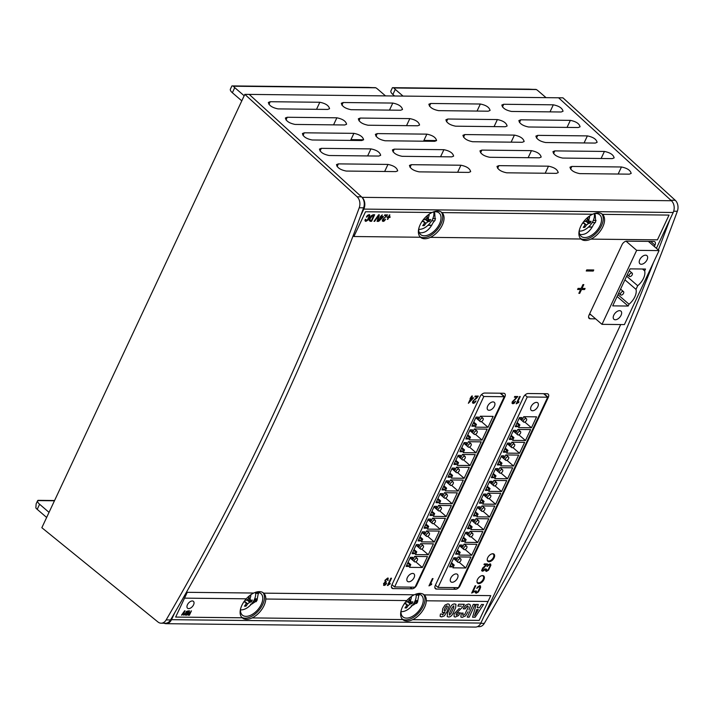 <?xml version="1.0" encoding="UTF-8"?>
<svg xmlns="http://www.w3.org/2000/svg" width="713" height="713" viewBox="0 0 713 713"><rect width="100%" height="100%" fill="white"/><g stroke="black" fill="none" stroke-linecap="round" stroke-linejoin="round"><path stroke-width="1.07" d="M193.883 603.956A4.519 2.602 130.7 0 0 193.446 601.362A4.519 2.602 130.7 0 0 188.517 603.091A4.519 2.602 130.7 0 0 187.546 608.216A4.519 2.602 130.7 0 0 191.004 607.797A4.519 2.602 130.7 0 0 193.883 603.956M482.006 575.641A4.269 2.46 -49.3 0 1 483.156 576.095A4.269 2.46 -49.3 0 1 482.674 580.177A4.269 2.46 -49.3 0 1 478.592 582.869A4.269 2.46 -49.3 0 1 477.594 582.566A4.269 2.46 -49.3 0 1 476.97 581.487M492.237 553.796A4.269 2.46 -49.3 0 1 493.396 554.251A4.269 2.46 -49.3 0 1 492.915 558.324A4.269 2.46 -49.3 0 1 488.833 561.015A4.269 2.46 -49.3 0 1 487.826 560.712A4.269 2.46 -49.3 0 1 487.202 559.643M579.767 234.381A14.207 8.191 130.7 0 0 585.355 233.721L586.229 233.285C589.241 231.413 591.647 228.534 593.457 224.64L595.676 221.886L595.257 215.174L594.232 213.766M419.253 232.616A14.207 8.191 130.7 0 0 424.832 231.966L425.714 231.529C428.718 229.657 431.124 226.77 432.934 222.884L435.162 220.13L434.743 213.41L433.709 212.011M469.6 402.034L471.222 398.558L472.835 398.576L471.231 398.567L469.6 402.034L472.835 398.576M470.054 398.549L471.774 396.009L472.416 396.018L471.569 397.836L473.69 397.854L468.361 403.291L470.58 398.558L470.054 398.549L470.58 398.558M468.361 403.291L473.69 397.854M471.569 397.836L472.416 396.018M473.993 400.421L473.432 401.33L473.985 400.421M474.805 399.699L476.542 398.371L474.805 399.699M474.831 396.776L477.3 396.802L474.831 396.776L475.179 396.045L478.316 396.08L476.542 398.371L478.307 396.08M477.3 396.802L472.772 401.303L472.461 402.774L473.316 403.344L474.742 402.792L475.803 401.339L474.742 402.792M474.751 402.792L473.325 403.353L472.461 402.774L473.316 403.344M475.803 401.339L476.008 400.893L475.803 401.339M473.316 402.506L473.432 401.33L473.69 402.622L476.017 400.893M516.203 403.816L518.725 402.488L516.203 403.816L519.617 396.535L520.258 396.544L517.781 401.847L520.258 396.544M517.781 401.847L519.019 401.856M389.966 584.17L388.879 584.41L390.261 583.537L389.966 584.17M387.453 585.498L387.952 585.498L387.444 585.498L390.858 578.216L391.508 578.225L389.022 583.528L390.269 583.537M389.022 583.528L391.499 578.225M387.952 585.507L388.879 584.41L387.952 585.507M428.968 585.881L431.49 584.544L428.968 585.881L432.381 578.6L433.023 578.6L430.536 583.902L433.023 578.6M430.536 583.902L431.784 583.92M384.147 585.462L385.581 584.847L383.532 585.266L384.147 585.462L383.541 583.644L385.136 581.995L384.949 580.311L387.667 578.029L388.362 578.234M386.624 583.323L385.581 584.856L386.624 583.323L384.503 584.731L384.245 583.528L384.147 584.624M385.18 582.432L384.254 583.528L386.036 582.298L385.18 582.432M385.457 581.291L386.375 581.576L385.448 581.291L386.375 581.576L385.448 581.291L385.706 580.052L387.266 578.76L385.715 580.052L385.457 581.291M387.498 580.32L388.13 580.329L387.498 580.32L387.266 578.76M388.139 580.329L387.658 578.029L388.139 580.329M514.287 403.228L512.861 403.781L511.996 403.201L512.861 403.781L514.287 403.219L515.544 401.321L514.287 403.219M512.852 402.943L513.52 400.849L517.843 396.517L512.968 401.767L513.226 403.05L515.552 401.321M514.367 397.212L516.836 397.239L514.367 397.212L514.715 396.481L517.852 396.517M512.861 403.781L511.996 403.201L512.308 401.74L516.836 397.239M656.406 248.311L673.197 212.483A8.609 6.328 -89.4 0 0 671.414 200.727L558.582 97.788L249.22 94.401L362.044 197.341A8.609 6.328 90.6 0 1 363.826 209.096L360.511 216.173M174.81 612.601L171.494 619.677A8.609 6.328 90.6 0 1 166.076 623.697A8.609 6.328 90.6 0 1 164.052 623.224M166.076 623.697L475.437 627.083A8.609 6.328 -89.4 0 0 480.865 623.064L620.693 324.549M490.776 595.631L479.181 620.399L412.631 619.668A16.354 9.429 -49.3 0 1 402.8 619.624A16.354 9.429 -49.3 0 1 402.72 619.561L252.108 617.913A16.354 9.429 -49.3 0 1 242.277 617.868A16.354 9.429 -49.3 0 1 242.197 617.806L175.648 617.075L187.252 592.316L253.801 593.038A16.354 9.429 -49.3 0 1 263.632 593.082A16.354 9.429 -49.3 0 1 263.703 593.145L414.324 594.794A16.354 9.429 -49.3 0 1 424.146 594.838A16.354 9.429 -49.3 0 1 424.226 594.9L490.776 595.631L488.048 601.46L479.172 620.39L412.622 619.668A16.354 9.429 130.7 0 0 424.565 607.351A16.354 9.429 130.7 0 0 426.312 600.783L488.048 601.46L426.312 600.783A16.354 9.429 130.7 0 0 424.226 594.9L424.226 594.9M365.511 211.761L432.06 212.492A16.354 9.429 -49.3 0 1 441.891 212.527A16.354 9.429 -49.3 0 1 441.971 212.599L592.583 214.248A16.354 9.429 -49.3 0 1 602.414 214.283A16.354 9.429 -49.3 0 1 602.494 214.355L669.044 215.085L657.439 239.844L590.89 239.113A16.354 9.429 -49.3 0 1 581.059 239.078A16.354 9.429 -49.3 0 1 580.988 239.007L430.367 237.358A16.354 9.429 -49.3 0 1 420.545 237.322A16.354 9.429 -49.3 0 1 420.465 237.251L353.915 236.52L365.511 211.761M482.763 567.896L486.444 564.669L483.975 564.643L484.314 563.912L487.451 563.947L482.576 569.197L482.835 570.489L485.152 568.76L483.895 570.658L482.469 571.22L481.596 570.641L482.763 567.896M482.46 570.373L483.129 568.288L487.451 563.947M482.469 571.22L481.596 570.641L482.46 571.211L483.886 570.658L485.152 568.76M485.437 570.712L486.373 571.407L488.503 570.186L490.927 565.115L489.929 563.796L490.927 565.115L488.503 570.186L486.382 571.407L485.446 570.712L485.82 569.054L486.471 569.063L486.765 570.676L488.271 569.571L490.089 565.765L489.644 564.527L486.979 566.594L488.28 564.607L490.678 564.028M486.328 570.543L486.765 570.676L486.462 569.063M486.373 571.407L485.446 570.712M475.099 585.774L475.74 585.783L473.254 591.086L474.501 591.095L474.207 591.728L471.685 593.056L475.099 585.774M476.141 593.252L475.206 592.556L476.141 593.252L478.271 592.04L479.724 589.571L480.696 586.959L479.697 585.649L480.696 586.968L478.271 592.04L476.141 593.252L475.206 592.556L475.589 590.908L476.231 590.908L476.534 592.53L478.031 591.425L479.858 587.61L479.412 586.38L476.739 588.439L477.443 587.182L479.697 585.649L480.437 585.872M593.751 269.969L593.243 271.056L586.238 270.985L586.754 269.888L593.751 269.969L593.243 271.056L586.238 270.985M583.813 284.612L582.022 288.435L585.088 288.471L584.58 289.558L581.514 289.523L579.722 293.346L578.849 293.337L580.64 289.514L577.575 289.487L578.083 288.391L581.148 288.426L582.94 284.603L583.813 284.612L582.022 288.435M543.983 393.692L548.288 397.399L460.099 585.667L459.591 585.239M453.521 587.601L455.473 589.277A4.305 2.478 130.7 0 0 460.099 585.667M455.473 589.277L436.499 589.072L434.859 587.655M548.288 397.399A4.305 2.478 130.7 0 0 548.181 394.102A4.305 2.478 130.7 0 0 547.076 393.728L528.11 393.514A4.305 2.478 130.7 0 0 523.485 397.123L435.286 585.4A4.305 2.478 130.7 0 0 435.402 588.688A4.305 2.478 130.7 0 0 436.499 589.072M500.562 393.219L504.866 396.918L416.668 585.195L416.169 584.767M410.1 587.129L412.043 588.804A4.305 2.478 130.7 0 0 416.668 585.195M412.043 588.804L393.077 588.599L391.428 587.182M504.866 396.918A4.305 2.478 130.7 0 0 504.751 393.629A4.305 2.478 130.7 0 0 503.645 393.246L484.68 393.041A4.305 2.478 130.7 0 0 480.054 396.651L391.865 584.927A4.305 2.478 130.7 0 0 391.972 588.216A4.305 2.478 130.7 0 0 393.077 588.599M650.666 241.422L654.971 245.129L654.32 246.511M595.631 318.854L590.248 318.791L588.599 317.383M654.971 245.129A4.305 2.478 130.7 0 0 654.855 241.832A4.305 2.478 130.7 0 0 653.759 241.449L626.611 241.154A4.305 2.478 130.7 0 0 621.986 244.764L589.027 315.119A4.305 2.478 130.7 0 0 589.143 318.417A4.305 2.478 130.7 0 0 590.248 318.791M494.136 557.789A4.733 2.727 -49.3 0 1 487.835 561.336A4.733 2.727 -49.3 0 1 488.851 555.971A4.733 2.727 -49.3 0 1 494.011 554.161A4.733 2.727 -49.3 0 1 494.136 557.789M483.895 579.633A4.733 2.727 -49.3 0 1 477.594 583.189A4.733 2.727 -49.3 0 1 478.619 577.815A4.733 2.727 -49.3 0 1 483.779 576.015A4.733 2.727 -49.3 0 1 483.895 579.633M366.919 217.064L366.33 217.055L367.159 216.609L366.919 217.064M366.33 217.055L367.507 215.264L369.664 214.747M369.887 215.727L368.995 214.542L369.895 215.727L369.022 218.071L369.895 215.727M367.712 220.29L369.022 218.071L367.712 220.29L365.796 221.387L367.712 220.29M365.796 221.387L364.958 220.763L365.796 221.387L364.958 220.763L365.297 219.274L365.876 219.274L366.143 220.736L367.498 219.738L369.138 216.306L368.737 215.201L367.159 216.609L368.737 215.201L369.138 216.306M366.143 220.727L365.876 219.274M379.744 220.264L382.658 217.153L381.205 217.135L379.744 220.264L382.658 217.153L381.205 217.135L379.744 220.264M380.626 217.135L378.63 221.395L380.466 216.467L382.284 214.845L381.517 216.485L382.275 214.845M381.517 216.485L383.425 216.502L381.517 216.476M383.425 216.502L383.113 217.171L383.425 216.502M383.113 217.171L378.63 221.395L383.113 217.171M380.154 217.126L380.626 217.126M383.193 219.622L383.692 218.811L383.425 220.789L383.193 219.622M383.425 220.789L385.51 219.23M384.378 220.941L385.323 219.631L383.095 221.44L384.378 220.941M383.095 221.44L382.311 220.923L383.095 221.44L382.311 220.923L382.596 219.604L386.678 215.558L384.45 215.531L384.762 214.871L387.587 214.907L383.692 218.811L387.587 214.907M384.45 215.531L386.678 215.549L385.849 216.502M387.016 217.438L388.211 217.456L387.016 217.438L387.302 216.823L388.505 216.841L389.396 214.925L389.895 214.934L388.995 216.841L389.886 214.925M388.995 216.841L390.189 216.859L388.995 216.841M390.189 216.859L389.904 217.474L390.189 216.859M389.904 217.474L388.71 217.456L389.904 217.474M388.71 217.456L387.827 219.346L387.328 219.337L388.701 217.456M181.53 615.123L184.64 610.765L184.23 612.467L185.023 610.765M184.23 612.467L184.025 615.15L184.23 612.467M183.811 612.948L181.958 615.132L183.802 612.948L183.597 615.141L183.811 612.948M189.195 614.766L189.934 613.198L188.268 613.982L188.232 614.651L189.195 614.766L189.934 613.198L188.268 613.982L188.651 614.758M187.715 614.945L188.482 615.194L187.724 614.945L187.884 613.938L189.007 612.993L188.767 612.164L189.007 612.984L188.767 612.164L189.64 610.818M189.462 612.752L189.248 611.932L189.462 612.752L189.248 611.932L189.462 612.752L190.139 612.761L191.432 610.836L189.382 615.212L187.724 614.945M188.482 615.203L189.382 615.212L191.423 610.836M453.78 607.619L453.789 605.809L452.078 607.601L449.404 613.314L449.431 615.114L451.097 613.34L453.78 607.628L453.789 605.809L452.078 607.61L449.404 613.323L449.431 615.105M447.247 616.611L448.53 616.986L447.247 616.611L447.497 613.296L450.179 607.574C451.32 605.132 452.817 603.92 454.662 603.938L455.937 604.312L455.687 607.636L455.937 604.312M448.53 616.986C450.375 617.003 451.864 615.791 453.005 613.358C451.864 615.791 450.375 617.003 448.53 616.986L448.53 616.986M455.687 607.636L453.005 613.358L455.687 607.636M456.275 615.185L456.062 613.661L456.275 615.185L457.452 614.57L458.441 612.779L460.224 612.797M458.575 615.542L460.054 613.153L458.575 615.542L455.313 617.057L458.575 615.542M454.119 616.674L455.313 617.057L454.119 616.674L454.119 613.733L459.368 608.349M461.391 606.157L457.835 606.112L461.391 606.157M457.835 606.112L458.709 604.241L464.297 604.303L463.129 606.451L456.07 613.661L463.12 606.451L464.297 604.303M460.848 617.012L462.113 617.387L460.848 617.012L461.284 613.1L463.165 613.118L462.621 614.606L463.165 613.118M463.013 615.479L462.612 614.597L463.013 615.479L464.849 614.241L467.559 608.733C468.423 606.888 468.396 605.961 467.478 605.952L467.969 606.103L467.478 605.952C468.396 605.961 468.414 606.888 467.55 608.733M466.088 607.111L467.478 605.952L465.152 608.875L466.088 607.102M462.113 617.387L465.678 615.827L462.113 617.387M465.678 615.827L468.102 611.772L465.678 615.827M468.958 609.954L470.446 605.738L468.958 609.954M470.446 605.738L469.983 604.49L470.446 605.738M463.218 608.857L465.152 608.875L463.218 608.857L465.642 605.212L468.379 604.036L469.983 604.49M475.161 604.419L469.199 617.164L475.161 604.419L473.263 604.401L467.291 617.146L469.19 617.164L467.291 617.146M474.546 615.809L478.316 609.588L476.685 609.57L474.546 615.809L476.685 609.57L478.316 609.588L476.052 613.198M472.576 617.2L475.152 617.235L472.576 617.208L476.231 604.437L478.28 604.455L477.264 607.699L478.271 604.455M477.264 607.699L479.493 607.717L477.264 607.69M479.493 607.717L481.507 604.49L483.557 604.517L475.152 617.235L483.557 604.517M447.425 606.531L446.917 605.738L447.425 606.531L446.917 605.738L445.714 606.54L444.101 610.025L444.573 610.836L445.741 610.096L447.425 606.531L446.917 605.738L445.714 606.54L444.101 610.025L444.564 610.836M442.541 615.034L442.194 614.036L442.541 615.034L444.654 612.672M445.037 611.861L444.235 612.431L445.028 611.861M443.147 612.699L444.235 612.431L442.247 612.422L443.147 612.699M442.247 612.422L442.728 608.679L445.019 605.061L447.826 603.866L449.101 604.241L449.511 605.177L449.101 604.232M440.349 616.54L441.614 616.905L444.342 615.88L446.98 611.79L449.511 605.177L446.98 611.79L444.342 615.88L441.614 616.905L440.099 616.21L440.438 614.018L442.203 614.036M188 611.246L185.754 613.055L185.353 614.267L186.369 614.74L188 611.246L185.754 613.064L185.745 614.731M186.369 614.74L188 611.237M184.881 614.463L185.585 615.167L184.881 614.472L186.325 611.478L188.597 610.809L186.548 615.176L184.881 614.472M185.585 615.167L186.548 615.176L188.597 610.809M374.004 221.342L374.646 221.351L374.004 221.342L378.585 214.809L379.307 214.818L377.738 221.387L379.307 214.809M377.738 221.387L377.097 221.378L377.738 221.387M377.097 221.378L378.71 215.335L377.097 221.378M378.71 215.335L374.646 221.351L378.692 215.335M371.33 220.656L373.781 215.415L372.854 215.397L370.412 218.142L369.806 219.952L371.33 220.656L373.781 215.415L372.854 215.406L370.412 218.142L369.806 219.952L370.395 220.647M369.102 220.255L370.163 221.297L369.102 220.255L371.268 215.772L373.122 214.747L374.673 214.765L371.607 221.315L370.163 221.306L369.102 220.255M370.163 221.306L371.598 221.315L374.673 214.765M253.792 593.038A16.354 9.429 130.7 0 0 246.252 598.813L184.524 598.136L246.252 598.813A16.354 9.429 130.7 0 0 242.197 617.797L175.648 617.075M193.562 604.82A4.519 2.602 130.7 0 0 193.446 601.362A4.519 2.602 130.7 0 0 188.517 603.091A4.519 2.602 130.7 0 0 187.546 608.216A4.519 2.602 130.7 0 0 193.562 604.82M432.06 212.492A16.354 9.429 130.7 0 0 420.126 224.8A16.354 9.429 130.7 0 0 420.465 237.251L353.915 236.52M263.703 593.145L263.703 593.145A16.354 9.429 130.7 0 1 265.789 599.027L406.775 600.569A16.354 9.429 130.7 0 0 402.72 619.561L252.108 617.913A16.354 9.429 130.7 0 0 264.042 605.595A16.354 9.429 130.7 0 0 265.789 599.027L406.775 600.569A16.354 9.429 130.7 0 1 414.306 594.794M402.177 619A16.354 9.429 130.7 0 0 423.228 606.202A16.354 9.429 130.7 0 0 423.433 594.321M241.654 617.244A16.354 9.429 130.7 0 0 262.714 604.446A16.354 9.429 130.7 0 0 262.919 592.556M483.975 564.643L486.444 564.669M486.979 566.585L489.644 564.527M471.685 593.056L474.501 591.095M473.254 591.086L475.74 585.783M476.739 588.439L479.412 586.38M476.525 592.521L476.231 590.908M580.632 289.514L577.575 289.478M578.849 293.337L579.722 293.346L581.514 289.523L584.571 289.558L585.088 288.471M602.485 214.355L602.494 214.355A16.354 9.429 130.7 0 1 602.824 226.796A16.354 9.429 130.7 0 1 590.89 239.113L657.439 239.844L669.035 215.085M441.971 212.599L441.971 212.599A16.354 9.429 130.7 0 1 442.31 225.041A16.354 9.429 130.7 0 1 430.367 237.358L580.988 239.007M592.574 214.248A16.354 9.429 130.7 0 0 580.64 226.556A16.354 9.429 130.7 0 0 580.979 239.007M419.921 236.689A16.354 9.429 130.7 0 0 440.973 223.9A16.354 9.429 130.7 0 0 441.178 212.011M589.223 314.7L590.827 314.718M649.516 242.384L649.971 241.413M411.116 605.925L413.95 604.695M250.593 604.169L251.725 604.116L256.894 600.676L258.507 592.441M252.669 603.216L253.427 602.94M418.816 228.436A14.207 8.191 130.7 0 0 420.617 234.541A14.207 8.191 130.7 0 0 439.52 223.882A14.207 8.191 130.7 0 0 439.155 213.009A14.207 8.191 130.7 0 0 432.88 212.126M580.444 238.445A16.354 9.429 130.7 0 0 601.496 225.656A16.354 9.429 130.7 0 0 601.701 213.766M579.33 230.192A14.207 8.191 130.7 0 0 581.131 236.297A14.207 8.191 130.7 0 0 600.034 225.638A14.207 8.191 130.7 0 0 599.678 214.765A14.207 8.191 130.7 0 0 593.394 213.882M401.071 610.747A14.207 8.191 130.7 0 0 402.872 616.852A14.207 8.191 130.7 0 0 421.775 606.193A14.207 8.191 130.7 0 0 421.41 595.319A14.207 8.191 130.7 0 0 415.135 594.437M240.548 608.991A14.207 8.191 130.7 0 0 242.349 615.096A14.207 8.191 130.7 0 0 261.252 604.437A14.207 8.191 130.7 0 0 260.896 593.564A14.207 8.191 130.7 0 0 254.612 592.681M413.184 604.972L417.417 602.44L419.03 594.196M546.051 97.654L538.27 90.961A8.609 3.075 25.1 0 0 536.354 89.544L528.859 89.17M392.694 87.681L393.915 87.984A8.609 3.075 25.1 0 0 395.269 89.392L403.041 96.086M394.628 95.997L392.881 94.49A8.609 3.075 -154.9 0 1 390.92 90.899A8.609 3.075 -154.9 0 1 390.947 90.845M385.528 95.898L377.756 89.205A8.609 3.075 25.1 0 0 375.831 87.788L368.345 87.414M46.639 517.46L37.21 509.34A8.609 3.075 -154.9 0 1 35.855 507.932L36.14 503.841L37.637 500.651A8.609 3.075 25.1 0 0 39.598 504.243L49.028 512.362M241.796 100.863L232.358 92.735A8.609 3.075 -154.9 0 1 230.397 89.143A8.609 3.075 -154.9 0 1 230.424 89.089M368.443 87.414L233.392 86.228A8.609 3.075 25.1 0 0 234.746 87.637L244.185 95.765M514.421 135.105C520.16 136.263 523.404 138.411 524.144 141.539L522.281 142.279L472.666 141.735C466.917 140.577 463.682 138.429 462.942 135.292L464.805 134.561L514.421 135.105L511.114 142.154M621.451 166.985C627.199 168.143 630.444 170.291 631.174 173.419L629.312 174.159L579.696 173.615C573.956 172.457 570.712 170.309 569.972 167.181L571.835 166.441L621.451 166.985L618.153 174.034M604.419 151.441C610.159 152.6 613.403 154.748 614.143 157.885L612.28 158.616L562.664 158.072C556.915 156.913 553.68 154.766 552.94 151.637L554.803 150.898L604.419 151.441L601.112 158.491M570.347 120.363C576.095 121.522 579.33 123.661 580.07 126.798L578.207 127.529L528.591 126.994C522.852 125.827 519.608 123.688 518.868 120.55L520.731 119.82L570.347 120.363L567.04 127.413M531.452 150.648C537.201 151.807 540.436 153.955 541.176 157.083L539.313 157.814L489.697 157.279C483.958 156.111 480.714 153.972 479.974 150.835L481.836 150.104L531.452 150.648L528.146 157.698M460.928 165.229C466.676 166.387 469.92 168.535 470.66 171.664L468.798 172.403L419.182 171.86C413.433 170.701 410.189 168.553 409.449 165.416L411.321 164.685L460.928 165.229L457.63 172.279M443.896 149.685C449.645 150.844 452.88 152.992 453.62 156.129L451.757 156.86L402.141 156.316C396.401 155.158 393.157 153.01 392.417 149.882L394.28 149.142L443.896 149.685L440.589 156.735M426.864 134.142C432.604 135.301 435.848 137.449 436.588 140.586L434.725 141.317L385.109 140.773C379.361 139.614 376.125 137.466 375.386 134.338L377.248 133.598L426.864 134.142L423.558 141.192M387.97 164.427C393.71 165.585 396.954 167.733 397.694 170.87L395.831 171.601L346.215 171.058C340.466 169.899 337.231 167.751 336.491 164.623L338.354 163.883L387.97 164.427L384.663 171.477M353.898 133.349C359.646 134.507 362.881 136.655 363.621 139.784L361.758 140.523L312.142 139.98C306.403 138.821 303.159 136.673 302.419 133.536L304.282 132.805L353.898 133.349L350.591 140.399M553.315 104.82C559.054 105.979 562.299 108.126 563.038 111.255L561.176 111.994L511.56 111.451C505.811 110.292 502.567 108.144 501.836 105.007L503.699 104.276L553.315 104.82L550.008 111.87M548.484 166.182C554.233 167.341 557.477 169.489 558.217 172.626L556.354 173.357L506.738 172.813C500.989 171.655 497.745 169.507 497.006 166.379L498.877 165.648L548.484 166.182L545.187 173.241M370.929 148.892C376.678 150.051 379.922 152.19 380.662 155.327L378.799 156.058L329.183 155.514C323.435 154.356 320.19 152.217 319.451 149.079L321.313 148.349L370.929 148.892L367.632 155.942M278.079 108.893C272.33 107.734 269.086 105.586 268.346 102.458L270.209 101.718L319.825 102.262C325.574 103.421 328.818 105.569 329.558 108.706L327.686 109.437L278.079 108.893M497.38 119.561C503.128 120.72 506.373 122.868 507.112 125.996L505.25 126.736L455.634 126.192C449.885 125.033 446.641 122.886 445.901 119.757L447.764 119.018L497.38 119.561L494.082 126.611M480.348 104.018C486.097 105.176 489.332 107.324 490.072 110.462L488.209 111.192L438.593 110.649C432.853 109.49 429.609 107.342 428.869 104.214L430.732 103.474L480.348 104.018L477.042 111.068M336.866 117.805C342.605 118.964 345.85 121.112 346.589 124.24L344.727 124.98L295.111 124.436C289.362 123.278 286.127 121.13 285.387 117.993L287.25 117.262L336.866 117.805L333.559 124.855M409.823 118.608C415.572 119.766 418.816 121.905 419.556 125.042L417.693 125.773L368.077 125.23C362.329 124.071 359.085 121.932 358.345 118.795L360.208 118.064L409.823 118.608L406.526 125.657M587.378 135.898C593.127 137.056 596.371 139.204 597.111 142.342L595.248 143.072L545.632 142.529C539.884 141.37 536.639 139.222 535.9 136.094L537.762 135.363L587.378 135.898L584.081 142.957M392.792 103.064C398.54 104.223 401.776 106.371 402.515 109.499L400.653 110.239L351.037 109.695C345.297 108.536 342.053 106.389 341.313 103.251L343.176 102.52L392.792 103.064L389.485 110.114M350.956 139.623L363.621 139.784M423.923 140.425L436.597 140.559M161.129 623.189L165.505 623.233A8.609 6.328 -89.4 0 0 170.559 619.945A2367.721 1740.433 -89.4 0 0 363.603 207.822A8.609 6.328 -89.4 0 0 361.5 196.841L249.22 94.401L244.835 94.357L357.124 196.797A8.609 6.328 90.6 0 1 359.227 207.777A2367.721 1740.433 90.6 0 1 166.174 619.9A8.609 6.328 90.6 0 1 161.129 623.189A8.609 6.328 90.6 0 1 157.956 621.986L41.844 527.709L244.835 94.357M477.469 626.647L479.252 626.674A8.609 6.328 -89.4 0 0 484.296 623.376A2367.721 1740.433 -89.4 0 0 677.35 211.253A8.609 6.328 -89.4 0 0 675.247 200.282L562.958 97.841L558.582 97.788L670.871 200.228L675.247 200.282M669.881 219.551A2367.721 1740.433 90.6 0 1 658.349 249.987M653.545 262.348A2367.721 1740.433 90.6 0 1 484.18 615.987M631.611 272.954A2.157 1.239 130.7 0 0 629.534 274.353A2.157 1.239 130.7 0 0 629.356 276.403A2.157 1.239 130.7 0 0 631.7 275.583A2.157 1.239 130.7 0 0 632.164 273.141A2.157 1.239 130.7 0 0 631.611 272.954M642.502 269.006L644.659 270.86A12.914 7.442 -49.3 0 1 637.698 285.717L626.62 276.172M624.918 279.817L635.996 289.362A12.914 7.442 -49.3 0 1 629.035 304.219L628.18 306.037L612.717 305.868L630.042 268.872L645.515 269.042L644.659 270.86M637.698 285.717L635.996 289.362M622.948 291.457A2.157 1.239 130.7 0 0 620.863 292.847A2.157 1.239 130.7 0 0 620.693 294.906A2.157 1.239 130.7 0 0 623.037 294.086A2.157 1.239 130.7 0 0 623.501 291.644A2.157 1.239 130.7 0 0 622.948 291.457M629.035 304.219L617.957 294.674M628.18 306.037L617.101 296.492M615.292 319.772A5.383 3.102 -49.3 0 1 613.92 319.29A5.383 3.102 -49.3 0 1 615.078 313.194A5.383 3.102 -49.3 0 1 620.943 311.135A5.383 3.102 -49.3 0 1 620.506 316.278A5.383 3.102 -49.3 0 1 615.292 319.772M641.29 264.273A5.383 3.102 -49.3 0 1 639.918 263.792A5.383 3.102 -49.3 0 1 641.076 257.696A5.383 3.102 -49.3 0 1 646.941 255.637A5.383 3.102 -49.3 0 1 646.504 260.78A5.383 3.102 -49.3 0 1 641.29 264.273M602.004 324.344L624.392 324.593L659.053 250.593L636.664 250.343L602.004 324.344L589.678 313.729M626.059 241.208L636.664 250.343M648.375 241.395L659.053 250.593M525.873 418.576A2.157 1.239 130.7 0 0 523.788 419.975A2.157 1.239 130.7 0 0 523.618 422.025A2.157 1.239 130.7 0 0 525.962 421.205A2.157 1.239 130.7 0 0 526.426 418.763A2.157 1.239 130.7 0 0 525.873 418.576M519.902 431.32A2.157 1.239 130.7 0 0 517.816 432.72A2.157 1.239 130.7 0 0 517.647 434.77A2.157 1.239 130.7 0 0 519.991 433.95A2.157 1.239 130.7 0 0 520.454 431.508A2.157 1.239 130.7 0 0 519.902 431.32M513.93 444.065A2.157 1.239 130.7 0 0 511.845 445.465A2.157 1.239 130.7 0 0 511.676 447.514A2.157 1.239 130.7 0 0 514.02 446.695A2.157 1.239 130.7 0 0 514.483 444.252A2.157 1.239 130.7 0 0 513.93 444.065M507.959 456.81A2.157 1.239 130.7 0 0 505.874 458.209A2.157 1.239 130.7 0 0 505.704 460.259A2.157 1.239 130.7 0 0 508.048 459.439A2.157 1.239 130.7 0 0 508.512 456.997A2.157 1.239 130.7 0 0 507.959 456.81M501.988 469.555A2.157 1.239 130.7 0 0 499.911 470.954A2.157 1.239 130.7 0 0 499.733 473.004A2.157 1.239 130.7 0 0 502.077 472.184A2.157 1.239 130.7 0 0 502.54 469.742A2.157 1.239 130.7 0 0 501.988 469.555M496.025 482.3A2.157 1.239 130.7 0 0 493.94 483.699A2.157 1.239 130.7 0 0 493.761 485.758A2.157 1.239 130.7 0 0 496.105 484.929A2.157 1.239 130.7 0 0 496.569 482.496A2.157 1.239 130.7 0 0 496.025 482.3M490.054 495.045A2.157 1.239 130.7 0 0 487.968 496.444A2.157 1.239 130.7 0 0 487.79 498.503A2.157 1.239 130.7 0 0 490.134 497.683A2.157 1.239 130.7 0 0 490.606 495.241A2.157 1.239 130.7 0 0 490.054 495.045M484.082 507.79A2.157 1.239 130.7 0 0 481.997 509.189A2.157 1.239 130.7 0 0 481.819 511.248A2.157 1.239 130.7 0 0 484.163 510.428A2.157 1.239 130.7 0 0 484.635 507.986A2.157 1.239 130.7 0 0 484.082 507.79M478.111 520.543A2.157 1.239 130.7 0 0 476.026 521.934A2.157 1.239 130.7 0 0 475.847 523.993A2.157 1.239 130.7 0 0 478.2 523.173A2.157 1.239 130.7 0 0 478.664 520.731A2.157 1.239 130.7 0 0 478.111 520.543M472.14 533.288A2.157 1.239 130.7 0 0 470.054 534.679A2.157 1.239 130.7 0 0 469.885 536.737A2.157 1.239 130.7 0 0 472.229 535.918A2.157 1.239 130.7 0 0 472.692 533.476A2.157 1.239 130.7 0 0 472.14 533.288M466.168 546.033A2.157 1.239 130.7 0 0 464.083 547.432A2.157 1.239 130.7 0 0 463.913 549.482A2.157 1.239 130.7 0 0 466.257 548.662A2.157 1.239 130.7 0 0 466.721 546.22A2.157 1.239 130.7 0 0 466.168 546.033M519.893 424.895L518.574 424.886L517.727 426.704L515.241 426.677L519.51 417.568L521.987 417.595L521.132 419.422L522.451 419.431L523.725 416.704L536.568 416.847L531.452 427.764L518.609 427.631L519.893 424.895L517.175 422.559M531.452 427.764L524.83 422.069M518.574 424.886L516.8 423.353M517.727 426.704L515.945 425.171M521.132 419.422L519.358 417.889M513.921 437.639L512.602 437.63L511.756 439.449L509.269 439.422L513.538 430.322L516.016 430.349L515.169 432.167L516.479 432.176L517.754 429.449L530.597 429.591L525.481 440.518L512.638 440.376L513.921 437.639L511.203 435.304M525.481 440.518L518.859 434.814M512.602 437.63L510.829 436.098M511.756 439.449L509.973 437.916M515.169 432.167L513.387 430.634M507.95 450.384L506.64 450.375L505.784 452.194L503.307 452.167L507.567 443.067L510.045 443.094L509.198 444.912L510.508 444.93L511.791 442.194L524.625 442.336L519.51 453.263L506.667 453.12L507.95 450.384L505.232 448.049M519.51 453.263L512.888 447.559M506.64 450.375L504.857 448.842M505.784 452.194L504.011 450.661M509.198 444.912L507.415 443.379M501.979 463.138L500.669 463.12L499.813 464.938L497.335 464.912L501.595 455.812L504.073 455.839L503.226 457.657L504.537 457.675L505.82 454.939L518.663 455.081L513.538 466.008L500.695 465.865L501.979 463.138L499.26 460.794M513.538 466.008L506.916 460.304M500.669 463.12L498.886 461.587M499.813 464.938L498.039 463.414M503.226 457.657L501.444 456.124M496.007 475.883L494.697 475.865L493.842 477.683L491.364 477.657L495.624 468.557L498.111 468.584L497.255 470.402L498.565 470.42L499.849 467.683L512.692 467.826L507.567 478.753L494.733 478.61L496.007 475.883L493.289 473.539M507.567 478.753L500.945 473.049M494.697 475.865L492.915 474.332M493.842 477.683L492.068 476.159M497.255 470.402L495.482 468.869M490.036 488.628L488.726 488.61L487.87 490.428L485.393 490.401L489.653 481.302L492.139 481.328L491.284 483.147L492.594 483.164L493.877 480.428L506.72 480.571L501.604 491.498L488.761 491.355L490.036 488.628L487.318 486.284M501.604 491.498L494.982 485.794M488.726 488.61L486.943 487.077M487.87 490.428L486.097 488.904M491.284 483.147L489.51 481.623M484.065 501.373L482.754 501.355L481.899 503.182L479.421 503.146L483.681 494.047L486.168 494.073L485.312 495.891L486.623 495.909L487.906 493.173L500.749 493.316L495.633 504.243L482.79 504.1L484.065 501.373L481.346 499.029M495.633 504.243L489.011 498.539M482.754 501.355L480.981 499.831M481.899 503.182L480.125 501.649M485.312 495.891L483.539 494.367M478.093 514.118L476.783 514.1L475.928 515.927L473.45 515.9L477.71 506.791L480.197 506.818L479.341 508.636L480.651 508.654L481.935 505.927L494.777 506.061L489.662 516.987L476.819 516.845L478.093 514.118L475.384 511.774M489.662 516.987L483.04 511.283M476.783 514.1L475.01 512.576M475.928 515.927L474.154 514.394M479.341 508.636L477.567 507.112M472.122 526.862L470.812 526.845L469.956 528.672L467.478 528.645L471.748 519.536L474.225 519.563L473.37 521.39L474.689 521.399L475.963 518.672L488.806 518.806L483.69 529.732L470.847 529.59L472.122 526.862L469.412 524.518M483.69 529.732L477.068 524.028M470.812 526.845L469.038 525.321M469.956 528.672L468.183 527.139M473.37 521.39L471.596 519.857M466.159 539.607L464.84 539.598L463.994 541.417L461.507 541.39L465.776 532.281L468.254 532.308L467.398 534.135L468.717 534.144L469.992 531.417L482.835 531.559L477.719 542.477L464.876 542.343L466.159 539.607L463.441 537.272M477.719 542.477L471.097 536.773M464.84 539.598L463.067 538.065M463.994 541.417L462.211 539.884M467.398 534.135L465.625 532.602M460.188 552.352L458.869 552.343L458.022 554.161L455.536 554.135L459.805 545.026L462.282 545.053L461.427 546.88L462.746 546.889L464.02 544.162L476.863 544.304L471.748 555.222L458.905 555.088L460.188 552.352L457.47 550.017M471.748 555.222L465.126 549.527M458.869 552.343L457.095 550.81M458.022 554.161L456.24 552.628M461.427 546.88L459.653 545.347M460.197 558.778A2.157 1.239 130.7 0 0 458.111 560.177A2.157 1.239 130.7 0 0 457.942 562.227A2.157 1.239 130.7 0 0 460.286 561.407A2.157 1.239 130.7 0 0 460.75 558.965A2.157 1.239 130.7 0 0 460.197 558.778M454.217 565.097L452.898 565.088L452.051 566.906L449.564 566.88L453.833 557.771L456.311 557.807L455.464 559.625L456.775 559.634L458.049 556.906L470.892 557.049L465.776 567.976L452.933 567.833L454.217 565.097L451.498 562.762M465.776 567.976L459.154 562.272M452.898 565.088L451.124 563.555M452.051 566.906L450.268 565.373M455.464 559.625L453.682 558.092M452.176 582.28A4.946 2.852 -49.3 0 1 450.91 581.844A4.946 2.852 -49.3 0 1 451.98 576.229A4.946 2.852 -49.3 0 1 457.372 574.339A4.946 2.852 -49.3 0 1 456.971 579.072A4.946 2.852 -49.3 0 1 452.176 582.28M532.531 410.759A4.946 2.852 -49.3 0 1 531.256 410.323A4.946 2.852 -49.3 0 1 532.326 404.708A4.946 2.852 -49.3 0 1 537.718 402.818A4.946 2.852 -49.3 0 1 537.317 407.551A4.946 2.852 -49.3 0 1 532.531 410.759M438.032 587.432L458.459 587.655L547.682 397.203L527.246 396.972L438.032 587.432L435.402 585.168M525 395.038L527.246 396.972M543.6 393.683L547.682 397.203M482.443 418.094A2.157 1.239 130.7 0 0 480.366 419.494A2.157 1.239 130.7 0 0 480.188 421.552A2.157 1.239 130.7 0 0 482.532 420.732A2.157 1.239 130.7 0 0 482.995 418.29A2.157 1.239 130.7 0 0 482.443 418.094M476.471 430.848A2.157 1.239 130.7 0 0 474.395 432.238A2.157 1.239 130.7 0 0 474.216 434.297A2.157 1.239 130.7 0 0 476.56 433.477A2.157 1.239 130.7 0 0 477.024 431.035A2.157 1.239 130.7 0 0 476.471 430.848M470.509 443.593A2.157 1.239 130.7 0 0 468.423 444.983A2.157 1.239 130.7 0 0 468.245 447.042A2.157 1.239 130.7 0 0 470.589 446.222A2.157 1.239 130.7 0 0 471.052 443.78A2.157 1.239 130.7 0 0 470.509 443.593M464.537 456.338A2.157 1.239 130.7 0 0 462.452 457.737A2.157 1.239 130.7 0 0 462.274 459.787A2.157 1.239 130.7 0 0 464.618 458.967A2.157 1.239 130.7 0 0 465.09 456.525A2.157 1.239 130.7 0 0 464.537 456.338M458.566 469.083A2.157 1.239 130.7 0 0 456.48 470.482A2.157 1.239 130.7 0 0 456.302 472.532A2.157 1.239 130.7 0 0 458.646 471.712A2.157 1.239 130.7 0 0 459.119 469.27A2.157 1.239 130.7 0 0 458.566 469.083M452.595 481.828A2.157 1.239 130.7 0 0 450.509 483.227A2.157 1.239 130.7 0 0 450.331 485.277A2.157 1.239 130.7 0 0 452.684 484.457A2.157 1.239 130.7 0 0 453.147 482.015A2.157 1.239 130.7 0 0 452.595 481.828M446.623 494.572A2.157 1.239 130.7 0 0 444.538 495.972A2.157 1.239 130.7 0 0 444.368 498.022A2.157 1.239 130.7 0 0 446.712 497.202A2.157 1.239 130.7 0 0 447.176 494.76A2.157 1.239 130.7 0 0 446.623 494.572M440.652 507.317A2.157 1.239 130.7 0 0 438.566 508.717A2.157 1.239 130.7 0 0 438.397 510.766A2.157 1.239 130.7 0 0 440.741 509.947A2.157 1.239 130.7 0 0 441.204 507.504A2.157 1.239 130.7 0 0 440.652 507.317M434.68 520.062A2.157 1.239 130.7 0 0 432.595 521.461A2.157 1.239 130.7 0 0 432.426 523.52A2.157 1.239 130.7 0 0 434.77 522.691A2.157 1.239 130.7 0 0 435.233 520.258A2.157 1.239 130.7 0 0 434.68 520.062M428.709 532.807A2.157 1.239 130.7 0 0 426.624 534.206A2.157 1.239 130.7 0 0 426.454 536.265A2.157 1.239 130.7 0 0 428.798 535.436A2.157 1.239 130.7 0 0 429.262 533.003A2.157 1.239 130.7 0 0 428.709 532.807M422.738 545.552A2.157 1.239 130.7 0 0 420.652 546.951A2.157 1.239 130.7 0 0 420.483 549.01A2.157 1.239 130.7 0 0 422.827 548.19A2.157 1.239 130.7 0 0 423.29 545.748A2.157 1.239 130.7 0 0 422.738 545.552M476.462 424.422L475.152 424.404L474.297 426.231L471.819 426.205L476.079 417.096L478.557 417.123L477.71 418.941L479.02 418.959L480.304 416.232L493.146 416.365L488.022 427.292L475.179 427.149L476.462 424.422L473.744 422.078M488.022 427.292L481.4 421.588M475.152 424.404L473.37 422.88M474.297 426.231L472.523 424.698M477.71 418.941L475.928 417.417M470.491 437.167L469.181 437.149L468.325 438.976L465.847 438.95L470.108 429.841L472.594 429.868L471.739 431.695L473.049 431.704L474.332 428.976L487.175 429.11L482.05 440.037L469.216 439.894L470.491 437.167L467.773 434.823M482.05 440.037L475.437 434.333M469.181 437.149L467.398 435.625M468.325 438.976L466.552 437.443M471.739 431.695L469.965 430.162M464.52 449.912L463.209 449.903L462.354 451.721L459.876 451.694L464.136 442.586L466.623 442.613L465.767 444.44L467.077 444.449L468.361 441.721L481.204 441.864L476.088 452.782L463.245 452.648L464.52 449.912L461.801 447.577M476.088 452.782L469.466 447.087M463.209 449.903L461.436 448.37M462.354 451.721L460.58 450.188M465.767 444.44L463.994 442.907M458.548 462.657L457.238 462.648L456.382 464.466L453.905 464.439L458.165 455.331L460.651 455.357L459.796 457.185L461.106 457.193L462.389 454.466L475.232 454.609L470.117 465.527L457.274 465.393L458.548 462.657L455.83 460.322M470.117 465.527L463.495 459.832M457.238 462.648L455.464 461.115M456.382 464.466L454.609 462.933M459.796 457.185L458.022 455.652M452.577 475.402L451.267 475.393L450.411 477.211L447.933 477.184L452.202 468.076L454.68 468.111L453.825 469.929L455.144 469.938L456.418 467.211L469.261 467.354L464.145 478.28L451.302 478.138L452.577 475.402L449.867 473.067M464.145 478.28L457.523 472.576M451.267 475.393L449.493 473.86M450.411 477.211L448.637 475.678M453.825 469.929L452.051 468.396M446.614 488.147L445.295 488.138L444.44 489.956L441.962 489.929L446.231 480.829L448.709 480.856L447.853 482.674L449.172 482.692L450.447 479.956L463.29 480.099L458.174 491.025L445.331 490.883L446.614 488.147L443.896 485.811M458.174 491.025L451.552 485.321M445.295 488.138L443.522 486.605M444.44 489.956L442.666 488.423M447.853 482.674L446.08 481.141M440.643 500.9L439.324 500.882L438.477 502.701L435.991 502.674L440.26 493.574L442.737 493.601L441.882 495.419L443.201 495.437L444.475 492.701L457.318 492.843L452.202 503.77L439.36 503.628L440.643 500.9L437.925 498.556M452.202 503.77L445.58 498.066M439.324 500.882L437.55 499.35M438.477 502.701L436.695 501.177M441.882 495.419L440.108 493.886M434.672 513.645L433.352 513.627L432.506 515.446L430.019 515.419L434.288 506.319L436.766 506.346L435.91 508.164L437.229 508.182L438.504 505.446L451.347 505.588L446.231 516.515L433.388 516.372L434.672 513.645L431.953 511.301M446.231 516.515L439.609 510.811M433.352 513.627L431.579 512.094M432.506 515.446L430.723 513.921M435.91 508.164L434.137 506.631M428.7 526.39L427.381 526.372L426.534 528.19L424.048 528.164L428.317 519.064L430.795 519.091L429.948 520.909L431.258 520.927L432.533 518.191L445.375 518.333L440.26 529.26L427.417 529.117L428.7 526.39L425.982 524.046M440.26 529.26L433.638 523.556M427.381 526.372L425.608 524.839M426.534 528.19L424.752 526.666M429.948 520.909L428.165 519.385M422.729 539.135L421.419 539.117L420.563 540.935L418.076 540.909L422.346 531.809L424.823 531.836L423.977 533.654L425.287 533.672L426.57 530.935L439.404 531.078L434.288 542.005L421.445 541.862L422.729 539.135L420.01 536.791M434.288 542.005L427.666 536.301M421.419 539.117L419.636 537.593M420.563 540.935L418.781 539.411M423.977 533.654L422.194 532.13M416.757 551.88L415.447 551.862L414.592 553.689L412.114 553.662L416.374 544.554L418.852 544.58L418.005 546.399L419.315 546.416L420.599 543.689L433.433 543.823L428.317 554.75L415.474 554.607L416.757 551.88L414.039 549.536M428.317 554.75L421.695 549.046M415.447 551.862L413.665 550.338M414.592 553.689L412.818 552.156M418.005 546.399L416.223 544.875M416.766 558.306A2.157 1.239 130.7 0 0 414.69 559.696A2.157 1.239 130.7 0 0 414.511 561.755A2.157 1.239 130.7 0 0 416.855 560.935A2.157 1.239 130.7 0 0 417.319 558.493A2.157 1.239 130.7 0 0 416.766 558.306M410.786 564.625L409.476 564.607L408.62 566.434L406.143 566.407L410.403 557.299L412.889 557.325L412.034 559.144L413.344 559.161L414.627 556.434L427.47 556.568L422.346 567.495L409.512 567.352L410.786 564.625L408.068 562.281M422.346 567.495L415.724 561.791M409.476 564.607L407.693 563.083M408.62 566.434L406.847 564.901M412.034 559.144L410.251 557.619M408.754 581.808A4.946 2.852 -49.3 0 1 407.479 581.371A4.946 2.852 -49.3 0 1 408.549 575.756A4.946 2.852 -49.3 0 1 413.941 573.867A4.946 2.852 -49.3 0 1 413.549 578.591A4.946 2.852 -49.3 0 1 408.754 581.808M489.1 410.287A4.946 2.852 -49.3 0 1 487.826 409.85A4.946 2.852 -49.3 0 1 488.895 404.235A4.946 2.852 -49.3 0 1 494.287 402.346A4.946 2.852 -49.3 0 1 493.895 407.07A4.946 2.852 -49.3 0 1 489.1 410.287M394.601 586.959L415.037 587.182L504.251 396.722L483.824 396.499L394.601 586.959L391.972 584.687M481.569 394.556L483.824 396.499M500.17 393.211L504.251 396.722M583.145 222.34L584.366 223.392A22.923 6.132 52 0 1 584.901 225.023A23.074 16.96 -89.4 0 1 583.243 227.367A22.549 13.235 -127.6 0 0 584.749 227.385A23.074 16.96 90.6 0 0 586.416 225.041A22.923 17.7 -18.3 0 0 588.457 223.436L585.774 221.128M584.366 223.392A23.074 8.235 -154.9 0 1 582.583 223.16M583.911 221.342A23.074 8.235 25.1 0 0 585.248 221.511A22.923 17.7 161.7 0 0 587.298 219.916A23.074 16.96 -89.4 0 0 588.1 217.108M588.394 216.877A22.549 0.954 3.3 0 0 589.66 216.886A23.074 16.96 90.6 0 1 588.804 219.934L587.619 218.909M587.325 219.818L589.339 221.556A22.923 6.132 -128 0 0 588.804 219.934M589.339 221.556A23.074 8.235 25.1 0 0 591.095 221.235A22.549 20.748 51.2 0 1 590.676 222.189A22.549 20.748 51.2 0 1 590.212 223.116A23.074 8.235 -154.9 0 1 588.457 223.436M594.205 213.695A12.273 7.077 -49.3 0 1 593.127 220.807A12.273 7.077 -49.3 0 1 579.259 231.048M583.198 222.269L586.416 225.041M590.212 223.116L586.113 220.87M584.205 226.083L584.749 227.385M404.886 602.895L406.107 603.947A22.923 6.132 52 0 1 406.642 605.569A23.074 16.96 -89.4 0 1 404.975 607.922A22.549 13.235 -127.6 0 0 406.481 607.931A23.074 16.96 90.6 0 0 408.148 605.587A22.923 17.7 -18.3 0 0 410.198 603.991L407.515 601.683M406.107 603.947A23.074 8.235 -154.9 0 1 404.316 603.706M405.644 601.897A23.074 8.235 25.1 0 0 406.98 602.066A22.923 17.7 161.7 0 0 409.03 600.462A23.074 16.96 -89.4 0 0 409.841 597.654M410.127 597.423A22.549 0.954 3.3 0 0 411.401 597.441A23.074 16.96 90.6 0 1 410.536 600.48L409.36 599.464M409.066 600.373L411.08 602.111A22.923 6.132 -128 0 0 410.536 600.48M411.08 602.111A23.074 8.235 25.1 0 0 412.836 601.781A22.549 20.748 51.2 0 1 412.417 602.735A22.549 20.748 51.2 0 1 411.954 603.661A23.074 8.235 -154.9 0 1 410.198 603.991M415.946 594.241A12.273 7.077 -49.3 0 1 414.868 601.353A12.273 7.077 -49.3 0 1 401 611.602M404.939 602.824L408.148 605.587M411.954 603.661L407.854 601.424M405.947 606.629L406.481 607.931M244.363 601.139L245.584 602.191A22.923 6.132 52 0 1 246.119 603.813A23.074 16.96 -89.4 0 1 244.452 606.157A22.549 13.235 -127.6 0 0 245.967 606.175A23.074 16.96 90.6 0 0 247.625 603.831A22.923 17.7 -18.3 0 0 249.675 602.235L246.992 599.927M245.584 602.191A23.074 8.235 -154.9 0 1 243.801 601.95M245.129 600.141A23.074 8.235 25.1 0 0 246.466 600.31A22.923 17.7 161.7 0 0 248.516 598.706A23.074 16.96 -89.4 0 0 249.318 595.899M249.603 595.667A22.549 0.954 3.3 0 0 250.878 595.685A23.074 16.96 90.6 0 1 250.022 598.724L248.837 597.708M248.543 598.617L250.557 600.355A22.923 6.132 -128 0 0 250.022 598.724M250.557 600.355A23.074 8.235 25.1 0 0 252.313 600.025A22.549 20.748 51.2 0 1 251.894 600.979A22.549 20.748 51.2 0 1 251.431 601.906A23.074 8.235 -154.9 0 1 249.675 602.235M255.423 592.485A12.273 7.077 -49.3 0 1 254.345 599.597A12.273 7.077 -49.3 0 1 240.477 609.847M244.416 601.068L247.625 603.831M251.431 601.906L247.331 599.669M245.424 604.874L245.967 606.175M422.631 220.584L423.843 221.636A22.923 6.132 52 0 1 424.387 223.267A23.074 16.96 -89.4 0 1 422.72 225.611A22.549 13.235 -127.6 0 0 424.226 225.629A23.074 16.96 90.6 0 0 425.893 223.276A22.923 17.7 -18.3 0 0 427.943 221.681L425.26 219.372M423.843 221.636A23.074 8.235 -154.9 0 1 422.06 221.395M423.388 219.586A23.074 8.235 25.1 0 0 424.725 219.756A22.923 17.7 161.7 0 0 426.775 218.16A23.074 16.96 -89.4 0 0 427.577 215.353M427.871 215.121A22.549 0.954 3.3 0 0 429.146 215.13A23.074 16.96 90.6 0 1 428.281 218.169L427.096 217.153M426.811 218.062L428.825 219.8A22.923 6.132 -128 0 0 428.281 218.169M428.825 219.8A23.074 8.235 25.1 0 0 430.581 219.479A22.549 20.748 51.2 0 1 430.162 220.433A22.549 20.748 51.2 0 1 429.698 221.36A23.074 8.235 -154.9 0 1 427.943 221.681M433.691 211.939A12.273 7.077 -49.3 0 1 432.613 219.043A12.273 7.077 -49.3 0 1 418.736 229.292M422.684 220.513L425.893 223.276M429.698 221.36L425.599 219.114M423.691 224.328L424.226 225.629M416.125 595.159L419.137 595.195M596.077 220.433L593.314 220.397M594.401 214.72L595.168 214.729M592.182 222.563L595.257 222.599M594.883 214.221L594.33 214.221M253.24 601.62L256.261 601.647M257.001 600.444L253.944 600.408M254.389 599.499L257.25 599.535M257.322 598.84L254.693 598.804M255.611 593.403L258.614 593.439M363.826 209.096L673.197 212.483M480.865 623.064L171.494 619.677M592.245 226.966L588.644 226.93M431.721 225.21L428.121 225.165M431.668 220.807L434.734 220.843M435.554 218.668L432.791 218.641M433.878 212.964L434.654 212.973M434.369 212.465L433.807 212.465M413.763 603.376L416.775 603.403M417.515 602.2L414.458 602.164M414.913 601.255L417.773 601.291M417.845 600.596L415.216 600.56M392.881 94.49L395.269 89.392M37.21 509.34L39.598 504.243M232.358 92.735L234.746 87.637M463.548 137.244L464.805 134.561M570.578 169.124L571.835 166.441M553.546 153.589L554.803 150.898M519.474 122.502L520.731 119.82M480.58 152.787L481.836 150.104M410.055 167.368L411.321 164.685M393.023 151.824L394.28 149.142M375.992 136.29L377.248 133.598M337.097 166.575L338.354 163.883M303.025 135.488L304.282 132.805M502.442 106.959L503.699 104.276M497.612 168.33L498.877 165.648M320.057 151.031L321.313 148.349M268.953 104.41L270.209 101.718M316.527 109.312L319.825 102.262M446.507 121.7L447.764 119.018M429.476 106.166L430.732 103.474M285.993 119.944L287.25 117.262M358.951 120.747L360.208 118.064M536.506 138.046L537.762 135.363M341.919 105.203L343.176 102.52M368.55 87.414L232.126 85.916M529.073 89.17L392.649 87.681M375.421 87.654L233.178 86.095M535.935 89.41L393.701 87.851M233.392 86.228L375.831 87.788M393.915 87.984L536.354 89.544M54.455 500.776L37.664 500.588M671.414 200.727L362.044 197.341M170.559 619.945L166.174 619.9M361.5 196.841L357.124 196.797M359.227 207.777L363.603 207.822M673.687 211.217L677.35 211.253M484.296 623.376L480.731 623.34M483.156 576.095L482.665 575.596M477.594 582.566L477.024 582.147M493.396 554.251L492.897 553.751M487.826 560.712L487.255 560.293M231.894 85.952L230.397 89.143M392.417 87.708L390.92 90.899M392.676 87.672L528.966 89.17M38.03 500.339L54.58 500.517M592.129 227.153L588.448 227.108M431.615 225.388L427.925 225.353M627.333 274.665L629.356 276.403M629.231 270.61L632.164 273.141M618.67 293.159L620.693 294.906M620.56 289.113L623.501 291.644M519.207 418.228L523.618 422.025M524.037 416.704L526.426 418.763M513.235 430.973L517.647 434.77M518.066 429.449L520.454 431.508M507.264 443.718L511.676 447.514M512.094 442.194L514.483 444.252M501.292 456.463L505.704 460.259M506.123 454.947L508.512 456.997M495.321 469.207L499.733 473.004M500.152 467.692L502.54 469.742M489.35 481.952L493.761 485.758M494.18 480.437L496.569 482.496M483.378 494.697L487.79 498.503M488.218 493.182L490.606 495.241M477.407 507.442L481.819 511.248M482.246 505.927L484.635 507.986M471.436 520.187L475.847 523.993M476.275 518.672L478.664 520.731M465.464 532.932L469.885 536.737M470.304 531.417L472.692 533.476M459.493 545.686L463.913 549.482M464.332 544.162L466.721 546.22M453.53 558.431L457.942 562.227M458.361 556.906L460.75 558.965M475.776 417.747L480.188 421.552M480.607 416.232L482.995 418.29M469.805 430.492L474.216 434.297M474.635 428.976L477.024 431.035M463.833 443.236L468.245 447.042M468.664 441.721L471.052 443.78M457.862 455.99L462.274 459.787M462.701 454.466L465.09 456.525M451.89 468.735L456.302 472.532M456.73 467.211L459.119 469.27M445.919 481.48L450.331 485.277M450.759 479.956L453.147 482.015M439.948 494.225L444.368 498.022M444.787 492.71L447.176 494.76M433.976 506.97L438.397 510.766M438.816 505.455L441.204 507.504M428.014 519.715L432.426 523.52M432.844 518.199L435.233 520.258M422.043 532.459L426.454 536.265M426.873 530.944L429.262 533.003M416.071 545.204L420.483 549.01M420.902 543.689L423.29 545.748M410.1 557.949L414.511 561.755M414.93 556.434L417.319 558.493"/></g></svg>

